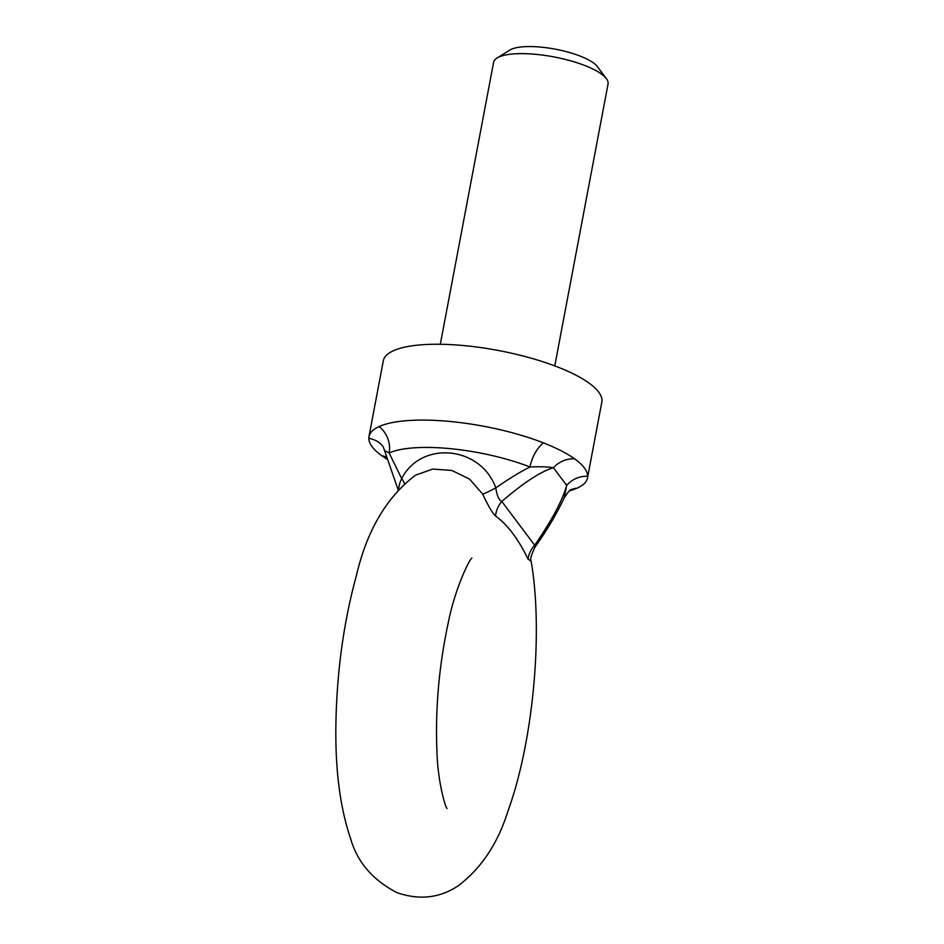 <?xml version="1.0" encoding="UTF-8"?>
<svg xmlns="http://www.w3.org/2000/svg" width="944" height="944" viewBox="0 0 944 944"><rect width="100%" height="100%" fill="white"/><g stroke="black" fill="none" stroke-linecap="round" stroke-linejoin="round"><path stroke-width="1.42" d="M482.726 494.137A25.146 1.569 -29 0 0 495.812 487.93C508.309 479.127 519.696 472.153 529.985 466.985A25.146 13.322 111.3 0 1 543.473 442.889A111.191 31.53 10.7 0 0 451.468 421.614A111.191 31.53 10.7 0 0 379.134 426.558A25.146 22.361 -114.3 0 1 389.129 452.99L401.684 478.573C421.366 440.14 480.838 445.993 495.812 487.93C496.922 495.612 498.916 500.119 501.795 501.441A25.146 23.116 -44.9 0 0 495.553 515.967C492.591 513.43 488.319 506.161 482.726 494.137L469.593 479.115L451.846 470.466L432.765 469.062L415.525 475.162M564.311 497.535L566.66 485.369L553.444 467.74C547.921 466.784 540.098 466.537 529.985 466.985A95.309 27.022 -169.3 0 0 389.129 452.99L385.683 451.067M398.545 489.263L399.524 483.788L401.684 478.573A25.146 6.455 -142.5 0 1 404.327 483.611M569.551 490.786A111.191 31.53 -169.3 0 0 577.339 488.06A111.191 31.53 -169.3 0 0 587.498 477.959A111.191 31.53 -169.3 0 0 587.652 476.248A111.191 31.53 -169.3 0 0 574.589 458.831A25.146 22.998 145.3 0 0 553.444 467.74C541.03 471.316 523.814 482.549 501.795 501.441L534.693 545.231L535.024 547.06C531.212 555.001 529.926 559.721 531.153 561.22M497.063 58.009L509.89 50.056A46.598 13.216 10.7 0 1 541.679 47.2A46.598 13.216 10.7 0 1 597.363 66.587L606.402 78.671A58.245 16.508 -169.3 0 0 536.806 54.433A58.245 16.508 -169.3 0 0 497.063 58.009A58.245 16.508 -169.3 0 0 493.594 62.328L440.317 344.277M554.777 365.906L608.054 83.957A58.245 16.508 -169.3 0 0 606.402 78.671M587.498 477.959L601.824 402.12A111.191 31.53 -169.3 0 0 465.793 345.775A111.191 31.53 -169.3 0 0 383.299 360.832L368.974 436.671A111.191 31.53 10.7 0 1 379.134 426.558M387.264 459.35A111.191 31.53 10.7 0 1 381.883 455.799A111.191 31.53 10.7 0 1 368.821 438.382A111.191 31.53 10.7 0 1 368.974 436.671M574.589 458.831A111.191 31.53 -169.3 0 0 543.473 442.889M531.142 561.232L528.062 559.143C518.339 539.071 507.506 524.675 495.553 515.967M587.652 476.248A25.146 23.069 140.9 0 0 566.66 485.369C562.659 500.155 552.004 520.109 534.693 545.231A25.146 22.892 -29.7 0 0 528.062 559.143M571.061 489.747L571.12 489.712A25.146 22.361 -114.3 0 1 577.339 488.06M381.883 455.799A25.146 23.187 142.6 0 1 386.556 457.026M368.821 438.382A25.146 22.88 143.6 0 1 383.252 446.831M383.299 446.901L398.097 489.735M564.37 497.559C556.618 513.973 546.836 530.481 535.024 547.083M531.153 561.161C543.673 634.203 532.617 744.179 507.695 811.816C497.759 843.57 481.275 868.244 458.229 885.802C439.727 898.11 419.289 900.375 396.893 892.623C372.55 879.926 357.068 861.778 350.472 838.166C339.828 806.731 334.978 767.968 335.946 721.889C337.032 670.216 343.84 621.53 356.336 575.828C366.827 530.74 386.533 497.205 415.466 475.198M471.894 558.116C470.029 558.187 455.091 587.723 448.14 623.3C438.972 666.263 435.231 708.814 436.919 750.952C437.686 782.116 445.651 808.229 447.019 808.477L446.949 808.371M571.12 489.712C570.471 489.122 568.217 491.765 564.347 497.665"/></g></svg>
